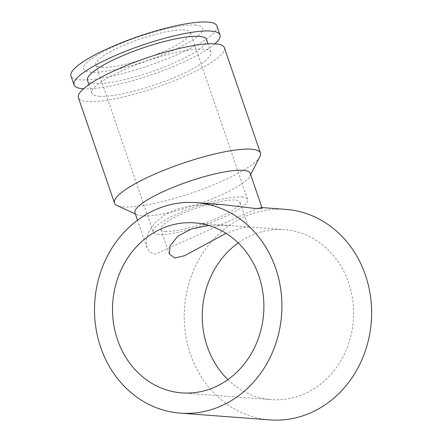 <?xml version="1.0" encoding="UTF-8"?>
<svg xmlns="http://www.w3.org/2000/svg" width="442" height="442" viewBox="0 0 442 442"><rect width="100%" height="100%" fill="white"/><g stroke="black" fill="none" stroke-linecap="round" stroke-linejoin="round"><path stroke-width="0.33" stroke-dasharray="2.21 1.66" d="M259.918 156.617A77.14 15.503 -18.9 0 1 200.883 189.745A77.14 15.503 -18.9 0 1 123.511 206.911A77.14 15.503 -18.9 0 1 117.064 205.524M224.37 47.719A77.14 15.503 -18.9 0 1 172.159 81.593A77.14 15.503 -18.9 0 1 87.444 101.555A77.14 15.503 -18.9 0 1 78.411 97.693M250.233 173.386A60.897 12.238 -18.9 0 1 249.818 176.181A60.897 12.238 -18.9 0 1 203.209 202.337A60.897 12.238 -18.9 0 1 142.131 215.889A60.897 12.238 -18.9 0 1 137.042 214.795A60.897 12.238 -18.9 0 1 135.003 212.84M216.923 25.962A77.14 15.503 -18.9 0 1 164.711 59.83A77.14 15.503 -18.9 0 1 79.991 79.798A77.14 15.503 -18.9 0 1 70.963 75.936M195.32 25.095A62.93 12.647 -18.9 0 1 172.12 50.808A62.93 12.647 -18.9 0 1 90.975 72.162A62.93 12.647 -18.9 0 1 114.174 46.443A62.93 12.647 -18.9 0 1 195.32 25.095M214.873 43.824A77.14 15.503 -18.9 0 1 152.031 74.582A77.14 15.503 -18.9 0 1 83.527 88.798M99.223 96.24A62.93 12.647 161.1 0 0 168.336 79.958A62.93 12.647 161.1 0 0 210.928 52.322A62.93 12.647 161.1 0 0 203.563 49.172A62.93 12.647 161.1 0 0 134.451 65.46A62.93 12.647 161.1 0 0 91.859 93.091A62.93 12.647 161.1 0 0 99.223 96.24M206.547 39.531A62.93 12.647 -18.9 0 1 163.954 67.162A62.93 12.647 -18.9 0 1 94.842 83.45A62.93 12.647 -18.9 0 1 87.477 80.3M165.678 231.326A41.819 8.404 -18.9 0 1 160.783 229.232A41.819 8.404 -18.9 0 1 189.088 210.873A41.819 8.404 -18.9 0 1 235.011 200.049A41.819 8.404 -18.9 0 1 239.907 202.143A41.819 8.404 -18.9 0 1 211.602 220.503A41.819 8.404 -18.9 0 1 165.678 231.326M208.746 225.47L230.597 225.575L248.387 226.917L241.785 227.873L226.061 233.343M262.117 208.116L259.404 207.392L155.219 254.128L150.042 252.183L146.893 247.564L146.274 240.012L148.893 231.531L155.098 222.685L164.86 214.856L177.253 209.06L191.999 205.447L222.597 204.618M285.863 209.381A105.555 93.632 -85.7 0 0 190.419 354.119A105.555 93.632 -85.7 0 0 270.001 419.9M227.917 379.595A85.256 75.626 -85.7 0 0 271.526 399.656A85.256 75.626 -85.7 0 0 348.611 282.753A85.256 75.626 -85.7 0 0 284.339 229.625A85.256 75.626 -85.7 0 0 238.216 242.923M101.748 67.3A49.935 10.033 161.1 0 0 156.59 54.377A49.935 10.033 161.1 0 0 190.392 32.454A49.935 10.033 161.1 0 0 184.546 29.951A49.935 10.033 161.1 0 0 129.705 42.874A49.935 10.033 161.1 0 0 95.903 64.803A49.935 10.033 161.1 0 0 101.748 67.3M241.746 197.01A49.935 10.033 -18.9 0 1 247.592 199.513A49.935 10.033 -18.9 0 1 213.79 221.442A49.935 10.033 -18.9 0 1 158.943 234.365A49.935 10.033 -18.9 0 1 153.103 231.862A49.935 10.033 -18.9 0 1 186.9 209.939A49.935 10.033 -18.9 0 1 241.746 197.01M249.818 176.181L250.642 174.584M210.928 52.322L208.022 43.841M169.264 254.012L160.783 229.232M181.795 392.894L271.526 399.656M190.392 32.454L247.592 199.513M153.103 231.862L95.903 64.803M194.607 222.862L230.597 225.575M248.349 226.912L284.339 229.625M259.404 207.386L261.94 207.58M146.893 247.57L137.517 220.193M248.393 226.917L239.907 202.143M91.859 93.091L88.953 84.61M137.042 214.795L135.412 214.038"/><path stroke-width="0.66" d="M135.412 214.038L117.064 205.524A77.14 15.503 -18.9 0 1 114.484 203.049A77.14 15.503 -18.9 0 1 166.695 169.175A77.14 15.503 -18.9 0 1 251.415 149.214A77.14 15.503 -18.9 0 1 260.443 153.076A77.14 15.503 -18.9 0 1 259.918 156.617L250.642 174.584M114.484 203.049L78.411 97.693A77.14 15.503 -18.9 0 1 130.628 63.825A77.14 15.503 -18.9 0 1 215.342 43.857A77.14 15.503 -18.9 0 1 224.37 47.719L260.443 153.076M137.517 220.193L135.003 212.84A60.897 12.238 -18.9 0 1 176.22 186.099A60.897 12.238 -18.9 0 1 243.106 170.336A60.897 12.238 -18.9 0 1 250.233 173.386L262.123 208.116M83.527 88.798A77.14 15.503 -18.9 0 1 83.063 88.765A77.14 15.503 -18.9 0 1 74.035 84.903L70.963 75.936A77.14 15.503 -18.9 0 1 123.174 42.067A77.14 15.503 -18.9 0 1 207.895 22.1A77.14 15.503 -18.9 0 1 216.923 25.962L219.989 34.929A77.14 15.503 -18.9 0 1 214.873 43.824M74.035 84.903A77.14 15.503 -18.9 0 1 126.246 51.029A77.14 15.503 -18.9 0 1 210.961 31.067A77.14 15.503 -18.9 0 1 219.989 34.929M88.953 84.61L87.477 80.3A62.93 12.647 -18.9 0 1 130.07 52.67A62.93 12.647 -18.9 0 1 199.182 36.382A62.93 12.647 -18.9 0 1 206.547 39.531L208.022 43.841M226.061 233.343L184.541 255.719L174.822 258.04L169.269 254.012L170.142 245.691L177.761 236.238L191.303 229.006L208.746 225.47M196.132 202.618A105.555 93.632 94.3 0 1 275.714 268.399A105.555 93.632 94.3 0 1 180.27 413.137A105.555 93.632 94.3 0 1 100.693 347.357A105.555 93.632 94.3 0 1 196.132 202.618L222.597 204.613L256.194 208.58L260.73 208.635L262.117 208.116M180.27 413.137L270.001 419.9A105.555 93.632 -85.7 0 0 365.44 275.162A105.555 93.632 -85.7 0 0 285.863 209.381L261.94 207.58M258.885 275.996A85.256 75.626 94.3 0 1 181.795 392.894A85.256 75.626 94.3 0 1 117.522 339.765A85.256 75.626 94.3 0 1 194.607 222.862A85.256 75.626 94.3 0 1 258.885 275.996M238.216 242.923A85.256 75.626 -85.7 0 0 207.248 346.528A85.256 75.626 -85.7 0 0 227.917 379.595"/></g></svg>
